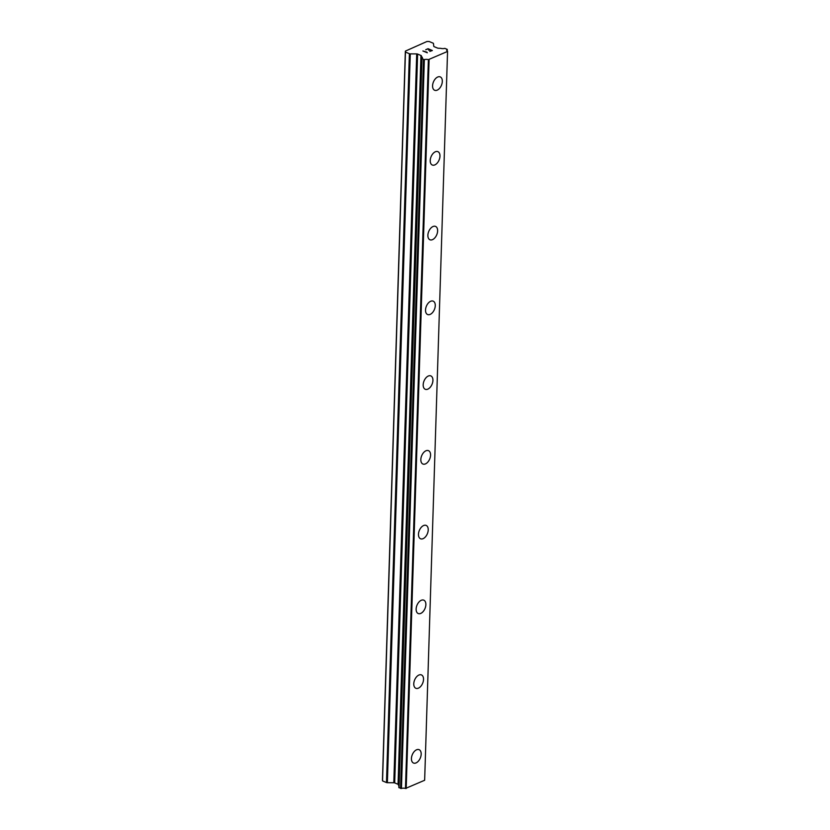 <?xml version="1.0" encoding="UTF-8"?>
<svg xmlns="http://www.w3.org/2000/svg" width="830" height="830" viewBox="0 0 830 830"><rect width="100%" height="100%" fill="white"/><g stroke="black" fill="none" stroke-linecap="round" stroke-linejoin="round"><path stroke-width="1.25" d="M440.232 76.9A7.242 4.337 -67.4 0 1 442.317 81.413A7.242 4.337 -67.4 0 1 439.61 88.271A7.242 4.337 -67.4 0 1 434.661 90.273A7.242 4.337 -67.4 0 1 432.575 85.76A7.242 4.337 -67.4 0 1 435.283 78.902A7.242 4.337 -67.4 0 1 440.232 76.9A7.242 4.337 -67.4 0 1 442.317 81.413A7.242 4.337 -67.4 0 1 439.62 88.271A7.242 4.337 -67.4 0 1 434.661 90.273M437.887 151.651A7.242 4.337 -67.4 0 1 439.973 156.165A7.242 4.337 -67.4 0 1 437.265 163.022A7.242 4.337 -67.4 0 1 432.306 165.025A7.242 4.337 -67.4 0 1 430.22 160.512A7.242 4.337 -67.4 0 1 432.928 153.654A7.242 4.337 -67.4 0 1 437.887 151.651A7.242 4.337 -67.4 0 1 439.962 156.165A7.242 4.337 -67.4 0 1 437.265 163.022A7.242 4.337 -67.4 0 1 432.316 165.025M435.532 226.403A7.242 4.337 -67.4 0 1 437.628 230.916A7.242 4.337 -67.4 0 1 434.91 237.774A7.242 4.337 -67.4 0 1 429.961 239.777A7.242 4.337 -67.4 0 1 427.875 235.264A7.242 4.337 -67.4 0 1 430.583 228.406A7.242 4.337 -67.4 0 1 435.532 226.403A7.242 4.337 -67.4 0 1 437.618 230.916A7.242 4.337 -67.4 0 1 434.92 237.774A7.242 4.337 -67.4 0 1 429.961 239.777M433.177 301.155A7.242 4.337 -67.4 0 1 435.262 305.668A7.242 4.337 -67.4 0 1 432.565 312.526A7.242 4.337 -67.4 0 1 427.606 314.529A7.242 4.337 -67.4 0 1 425.52 310.015A7.242 4.337 -67.4 0 1 428.228 303.158A7.242 4.337 -67.4 0 1 433.187 301.155A7.242 4.337 -67.4 0 1 435.273 305.668A7.242 4.337 -67.4 0 1 432.565 312.526A7.242 4.337 -67.4 0 1 427.616 314.529M432.918 380.42A7.242 4.337 -67.4 0 1 430.21 387.278A7.242 4.337 -67.4 0 1 425.261 389.28A7.242 4.337 -67.4 0 1 423.176 384.767A7.242 4.337 -67.4 0 1 425.883 377.909A7.242 4.337 -67.4 0 1 430.832 375.907A7.242 4.337 -67.4 0 1 432.918 380.42M430.832 375.907A7.242 4.337 -67.4 0 1 432.928 380.42A7.242 4.337 -67.4 0 1 430.22 387.278A7.242 4.337 -67.4 0 1 425.261 389.28M428.488 450.659A7.242 4.337 -67.4 0 1 430.573 455.172A7.242 4.337 -67.4 0 1 427.865 462.02A7.242 4.337 -67.4 0 1 422.916 464.032A7.242 4.337 -67.4 0 1 420.831 459.519A7.242 4.337 -67.4 0 1 423.528 452.661A7.242 4.337 -67.4 0 1 428.488 450.659A7.242 4.337 -67.4 0 1 430.573 455.172A7.242 4.337 -67.4 0 1 427.865 462.03A7.242 4.337 -67.4 0 1 422.916 464.032M426.143 525.411A7.242 4.337 -67.4 0 1 428.228 529.924A7.242 4.337 -67.4 0 1 425.51 536.771A7.242 4.337 -67.4 0 1 420.561 538.784A7.242 4.337 -67.4 0 1 418.476 534.271A7.242 4.337 -67.4 0 1 421.184 527.413A7.242 4.337 -67.4 0 1 426.143 525.411A7.242 4.337 -67.4 0 1 428.218 529.924A7.242 4.337 -67.4 0 1 425.52 536.782A7.242 4.337 -67.4 0 1 420.571 538.784M423.788 600.163A7.242 4.337 -67.4 0 1 425.873 604.676A7.242 4.337 -67.4 0 1 423.165 611.523A7.242 4.337 -67.4 0 1 418.216 613.536A7.242 4.337 -67.4 0 1 416.131 609.023A7.242 4.337 -67.4 0 1 418.839 602.165A7.242 4.337 -67.4 0 1 423.788 600.163A7.242 4.337 -67.4 0 1 425.873 604.676A7.242 4.337 -67.4 0 1 423.176 611.534A7.242 4.337 -67.4 0 1 418.216 613.536M421.443 674.915A7.242 4.337 -67.4 0 1 423.528 679.428A7.242 4.337 -67.4 0 1 420.82 686.275A7.242 4.337 -67.4 0 1 415.861 688.288A7.242 4.337 -67.4 0 1 413.776 683.775A7.242 4.337 -67.4 0 1 416.484 676.917A7.242 4.337 -67.4 0 1 421.443 674.915A7.242 4.337 -67.4 0 1 423.518 679.428A7.242 4.337 -67.4 0 1 420.82 686.286A7.242 4.337 -67.4 0 1 415.872 688.288M419.088 749.666A7.242 4.337 -67.4 0 1 421.184 754.18A7.242 4.337 -67.4 0 1 418.465 761.027A7.242 4.337 -67.4 0 1 413.516 763.04A7.242 4.337 -67.4 0 1 411.431 758.527A7.242 4.337 -67.4 0 1 414.139 751.669A7.242 4.337 -67.4 0 1 419.088 749.666A7.242 4.337 -67.4 0 1 421.173 754.169A7.242 4.337 -67.4 0 1 418.476 761.037A7.242 4.337 -67.4 0 1 413.516 763.04M421.744 58.733L398.846 787.556L421.754 58.754L398.846 787.556L401.44 788.448A3.413 1.463 1.8 0 1 405.476 788.469L424.649 780.262L447.557 51.439L428.373 59.646A3.413 1.463 1.8 0 0 424.338 59.625L421.858 58.588A3.413 1.463 1.8 0 0 422.429 57.81A3.413 1.463 1.8 0 0 421.661 56.845L421.37 55.849A1.245 0.529 1.8 0 0 420.966 55.475L417.604 54.075A1.245 0.529 1.8 0 0 416.702 53.909L410.279 53.877A1.245 0.529 -178.2 0 1 409.387 53.711L405.455 52.072L405.351 51.128L412.064 48.13L426.942 41.5L429.131 41.51L433.063 43.15A1.245 0.529 -178.2 0 1 433.468 43.534L433.768 46.293A1.245 0.529 1.8 0 0 434.173 46.677L437.545 48.078A1.245 0.529 1.8 0 0 438.437 48.244L440.751 48.337A3.413 1.463 1.8 0 0 444.807 48.358L447.277 49.395A3.413 1.463 1.8 0 0 446.706 50.174A3.413 1.463 1.8 0 0 447.463 51.128L447.557 51.439M398.898 785.761A3.413 1.463 1.8 0 0 398.763 785.678L421.661 56.845M398.545 785.46L421.453 56.637L398.763 785.678M405.351 51.128L382.443 779.961L382.547 780.905L386.479 782.545A1.245 0.529 1.8 0 0 387.371 782.7L393.804 782.742A1.245 0.529 1.8 0 1 394.696 782.898L398.068 784.298A1.245 0.529 1.8 0 1 398.473 784.682L398.545 785.408M431.818 50.526L429.795 51.429L431.818 50.516L430.075 49.79L428.965 50.288L429.784 49.665L428.685 50.163M429.784 49.665L428.041 48.939L425.717 49.727L428.021 48.7L432.368 50.516L429.784 51.419M432.357 50.526L428.021 48.711L425.728 49.738M427.305 52.767L422.895 50.983L426.921 52.176M426.952 52.446L422.906 50.993M406.192 788.5L429.1 59.677M405.901 788.5L428.809 59.667M405.476 788.469L428.373 59.646M382.547 780.905L405.455 52.072M447.225 50.983L447.277 49.395M401.44 788.448L424.338 59.625M401.077 788.5L423.985 59.667M401.035 788.5L423.943 59.667M400.589 788.417L423.497 59.594M399.043 787.774L421.951 58.951M398.473 784.682L421.37 55.849M398.068 784.298L420.966 55.475M394.696 782.898L417.604 54.075M393.804 782.742L416.702 53.909M387.371 782.7L410.279 53.877M386.479 782.545L409.387 53.711"/></g></svg>

